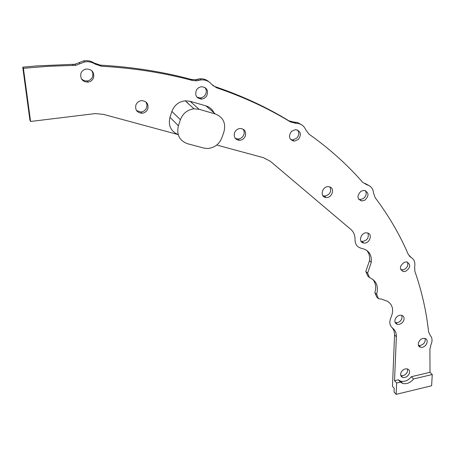 <?xml version="1.0" encoding="UTF-8"?>
<svg xmlns="http://www.w3.org/2000/svg" width="455" height="455" viewBox="0 0 455 455"><rect width="100%" height="100%" fill="white"/><g stroke="black" fill="none" stroke-linecap="round" stroke-linejoin="round"><path stroke-width="0.68" d="M409.233 255.972L411.104 257.49C414.226 259.395 415.415 262.444 414.664 266.636L414.869 271.317C421.808 291.228 426.369 311.379 428.559 331.763L430.197 335.38C432.364 337.866 432.603 341.011 430.913 344.816L429.907 349.292L430.015 372.287L411.405 376.7C408.18 380.551 404.575 382.041 400.593 381.165L398.307 379.8L400.434 382.086L396.646 382.991L396.151 394.354L394.047 392.028L394.206 388.269L392.466 386.352L394.587 334.419L393.979 330.728L392.54 328.049C389.571 325.49 389.053 321.958 390.993 317.465C393.979 310.39 392.87 305.032 387.671 301.381L381.756 299.151L378.492 298.708L376.643 294.357C378.714 286.178 376.336 280.599 369.517 277.607L367.731 275.957L365.826 271.487L369.477 260.709C370.034 256.569 369.096 253.105 366.662 250.313M378.492 298.708L376.706 297.007L374.852 292.667C376.404 287.395 375.699 282.93 372.736 279.279M411.178 257.53L409.216 255.943M369.056 185.594L364.978 183.416L366.838 184.787L362.709 182.37C347.483 164.858 329.562 148.768 308.951 134.1L305.732 129.846C303.929 125.557 300.675 123.379 295.972 123.311L290.523 121.991C268.325 108.375 243.641 96.955 216.472 87.73L211.603 84.294C208.862 81.013 205.307 79.557 200.939 79.932L196.696 80.814L192.539 80.512C164.01 72.811 133.639 68.051 101.437 66.231L95.089 64.098C91.916 62.017 88.441 61.3 84.664 61.948L75.723 65.332L48.594 66.282L23.393 68.29L30.576 121.468L95.283 113.579L103.484 114.381L178.178 134.595M301.261 124.562L297.542 122.514L293.993 122.116L288.857 120.791C266.727 107.209 242.123 95.823 215.05 86.621L212.701 85.483M208.89 81.798C206.263 79.483 203.152 78.499 199.563 78.846L195.343 79.716L191.197 79.415C162.776 71.736 132.524 66.982 100.458 65.156L94.134 63.029C90.972 60.959 87.514 60.242 83.748 60.885L74.853 64.252L37.122 65.878L22.75 67.175L23.393 68.29M30.576 121.468L29.916 120.137L22.75 67.175M187.13 102.58L187.898 102.767M91.859 70.73L92.917 73.42L92.712 76.298C91.802 78.908 89.971 80.467 87.229 80.979L84.147 80.689L81.53 79.051M204.824 87.394C206.638 89.709 206.786 92.234 205.256 94.953L203.829 96.551L201.588 97.734L200.365 97.962L196.924 97.154M297.559 129.993C299.424 132.712 299.128 135.453 296.683 138.212L292.616 139.907L290.563 139.475M365.388 190.617C366.94 193.676 366.133 196.401 362.976 198.784L359.854 199.557L358.671 199.29M407.43 262.086C408.493 265.424 407.219 267.989 403.596 269.792L400.787 269.826M425.112 338.526C425.607 342.08 423.923 344.418 420.056 345.533L418.469 345.368M145.901 101.914L146.965 104.542L146.726 107.408C145.691 110.138 143.734 111.663 140.862 111.998L136.534 110.588M235.252 138.32L237.942 139.025C240.752 138.832 242.725 137.376 243.869 134.646C244.534 132.57 244.261 130.721 243.05 129.106M401.981 315.372L401.845 318.887C400.36 321.674 398.262 322.908 395.56 322.589L395.133 322.453M360.997 241.195L361.987 241.463C367.128 240.712 369.113 237.931 367.941 233.125M407.617 368.994L407.361 371.991C405.792 374.806 403.659 375.989 400.963 375.551L400.781 375.489M322.891 195.684L324.387 196.06C329.773 195.002 331.644 191.993 330 187.033M80.819 73.721C81.695 71.162 83.47 69.592 86.137 69.023C91.751 69.109 94.259 71.907 93.656 77.418C92.74 80.046 90.903 81.61 88.145 82.122C82.674 81.934 80.234 79.136 80.819 73.721M398.307 379.8L394.525 380.698L396.379 336.768C396.476 333.032 395.196 330.125 392.54 328.049M369.517 277.607L367.606 273.125L365.826 271.487M216.745 145.037L263.428 157.669L270.395 161.303L350.845 229.411C353.734 231.976 355.127 235.377 355.025 239.614C355.11 244.5 357.385 247.44 361.856 248.424C368.783 250.096 371.928 254.726 371.28 262.313L367.606 273.125M215.317 113.96L199.097 109.302L194.023 108.813C187.414 109.723 182.864 113.363 180.385 119.739L178.383 125.768C176.381 134.663 179.418 140.652 187.505 143.717L203.658 148.034L207.361 148.489C214.305 147.983 219.151 144.4 221.892 137.746L223.928 131.882C226.089 123.168 223.217 117.197 215.317 113.96L205.939 105.878C209.624 107.027 212.309 109.337 213.975 112.806M205.939 105.878L190.099 101.283L185.157 100.794C178.718 101.653 174.299 105.19 171.905 111.395L169.977 117.265C168.066 125.534 170.796 131.302 178.167 134.566M411.104 257.49L408.226 254.328C399.814 234.678 388.786 215.795 375.153 197.663L373.527 193.028C373.1 188.626 370.87 185.879 366.838 184.787M196.6 89.703L198.681 87.627L201.389 86.683C206.985 87.417 208.731 90.556 206.644 96.102L204.505 98.2L201.724 99.122C196.242 98.325 194.53 95.186 196.6 89.703M291.518 131.313L295.505 129.607C300.806 131.046 301.756 134.333 298.361 139.469L294.283 141.175C289.067 139.702 288.146 136.409 291.518 131.313M361.139 191.151L364.199 190.372C369.028 192.488 369.233 195.764 364.819 200.206L361.685 200.985C356.919 198.846 356.737 195.57 361.139 191.151M404.677 262.137L406.821 261.938C411.064 264.656 410.62 267.807 405.485 271.396L403.278 271.589C399.086 268.854 399.553 265.703 404.677 262.137M423.571 338.372L424.89 338.463C429.31 339.322 426.682 347.08 421.91 347.319L420.534 347.222C416.166 346.34 418.799 338.6 423.571 338.372M135.817 105.259C136.819 102.574 138.735 101.033 141.556 100.64C146.516 101.033 148.626 103.694 147.875 108.631C146.834 111.373 144.872 112.908 141.988 113.244C137.148 112.783 135.089 110.121 135.817 105.259M245.37 135.926C246.269 131.512 244.597 129.027 240.354 128.469C237.573 128.708 235.627 130.181 234.507 132.883C233.631 137.245 235.263 139.719 239.415 140.322C242.236 140.129 244.221 138.661 245.37 135.926M395.281 318.983C396.76 316.202 398.847 314.957 401.549 315.247C403.898 316.071 404.609 317.863 403.682 320.627C402.186 323.42 400.082 324.66 397.374 324.341C395.065 323.511 394.366 321.725 395.281 318.983M363.391 242.942L363.784 243.015C369.471 244.073 373.123 234.08 367.43 232.966L366.946 232.875C361.23 231.902 357.727 241.895 363.391 242.942M401.048 372.531C402.612 369.716 404.74 368.516 407.435 368.931C409.454 369.767 410.029 371.405 409.159 373.856C407.578 376.683 405.439 377.872 402.738 377.428C400.753 376.592 400.19 374.96 401.048 372.531M325.319 197.368L326.11 197.498C332.076 198.261 335.238 188.08 329.392 186.823L328.499 186.681C322.51 186.027 319.512 196.19 325.319 197.368M394.525 380.698L396.646 382.991M411.405 376.7L413.584 378.958L432.25 374.516L430.015 372.287M400.434 382.086L402.726 383.451C406.724 384.321 410.342 382.826 413.584 378.958M396.151 394.354L431.624 385.76L432.25 374.516M374.852 292.667L376.643 294.357M72.578 64.462L73.443 65.548M100.458 65.156L101.437 66.231M191.197 79.415L192.539 80.512M215.05 86.621L216.472 87.73M288.857 120.791L290.523 121.991M79.119 62.642L80.006 63.717M94.134 63.029L95.089 64.098M371.28 262.313L369.477 260.709M394.576 334.982L396.379 336.768M178.383 125.768L169.977 117.265M180.385 119.739L171.905 111.395M199.097 109.302L190.099 101.283M197.356 79.301L198.721 80.393M294.135 122.111L295.818 123.316M88.145 82.122L87.229 80.979M201.724 99.122L200.365 97.962M294.283 141.175L292.616 139.907M361.685 200.985L359.854 199.557M403.278 271.589L401.395 269.986M420.534 347.222L418.685 345.43M141.988 113.244L140.862 111.998M237.942 139.025L239.415 140.322M397.374 324.341L395.56 322.589M361.987 241.463L363.784 243.015M402.738 377.428L400.963 375.551M324.387 196.06L326.11 197.498M400.593 381.165L402.726 383.451M74.853 64.252L75.723 65.332M83.748 60.885L84.664 61.948M194.023 108.813L185.157 100.794M195.343 79.716L196.696 80.814M199.563 78.846L200.939 79.932M293.993 122.116L295.676 123.322M294.288 122.105L295.972 123.311"/></g></svg>
